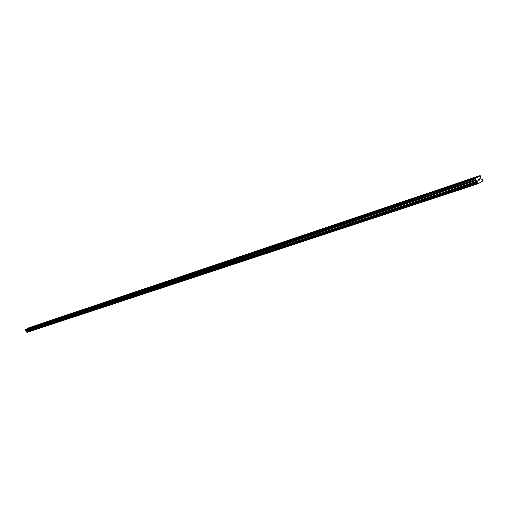 <?xml version="1.0" encoding="UTF-8"?>
<svg xmlns="http://www.w3.org/2000/svg" width="508" height="508" viewBox="0 0 508 508"><rect width="100%" height="100%" fill="white"/><g stroke="black" fill="none" stroke-linecap="round" stroke-linejoin="round"><path stroke-width="0.76" d="M474.066 178.441L480.365 175.793L480.778 176.746L480.574 177.978L481.12 178.975L482.225 179.483L482.448 181.153L478.295 183.648L477.114 182.55L477.317 181.261L476.828 180.226L475.767 179.749L475.247 178.854L475.336 178.41L478.422 176.733M457.479 184.023L459.003 183.153L475.336 177.775M441.452 189.414L458.724 183.363M425.952 194.627L442.678 188.766M410.953 199.676L427.158 193.993M396.437 204.559L412.14 199.047M382.378 209.29L397.605 203.943M368.757 213.868L383.527 208.68M355.549 218.313L369.887 213.277M342.735 222.625L356.66 217.729M330.302 226.809L343.833 222.047M318.237 230.867L331.387 226.238M306.514 234.81L319.303 230.308M295.123 238.646L307.562 234.258M284.055 242.367L296.158 238.1M273.285 245.993L285.071 241.833M262.814 249.517L274.295 245.459M252.622 252.946L263.804 248.99M242.697 256.28L253.6 252.425M233.032 259.531L243.662 255.772M223.622 262.7L233.985 259.029M214.446 265.786L224.561 262.204M205.499 268.796L215.373 265.297M196.78 271.729L206.419 268.313M188.271 274.593L197.688 271.253M179.972 277.387L189.166 274.123M171.863 280.111L180.854 276.923M163.957 282.778L172.739 279.654M156.229 285.375L164.821 282.321M148.679 287.915L157.086 284.925M141.307 290.398L149.523 287.471M134.093 292.824L142.138 289.954M127.051 295.192L134.925 292.386M120.155 297.51L127.864 294.761M113.411 299.777L120.961 297.085M106.82 302L114.211 299.358M100.362 304.171L107.607 301.581M94.043 306.299L101.143 303.759M87.859 308.375L94.818 305.886M81.801 310.413L88.627 307.975M75.87 312.414L82.556 310.013M70.053 314.369L76.619 312.014M64.357 316.281L70.796 313.976M58.776 318.16L65.094 315.9M53.302 320.002L59.5 317.779M47.936 321.812L54.019 319.627M42.672 323.577L48.647 321.431M37.509 325.317L43.377 323.209M32.442 327.019L38.208 324.949M27.476 328.695L27.826 328.574M479.971 175.635L28.41 327.939L26.829 328.911M27.146 332.359L478.295 183.648L26.74 332.213L477.615 183.337M476.853 177.502L26.429 329.044L25.4 329.825L26.34 330.53L26.74 332.213M479.812 179.826L479.603 179.4L479.419 180.149L479.901 179.864L479.419 180.149M479.368 179.546L479.355 178.911L479.565 179.33M478.923 179.172L479.374 178.81L479.908 179.864L479.374 178.81M478.834 180.499L478.345 179.419M28.315 328.282L33.141 326.657M27.445 328.479L478.46 176.543M27.419 328.581L28.162 328.333M33.28 326.568L32.804 326.898M38.354 324.86L37.878 325.196M43.523 323.12L43.047 323.456M48.793 321.348L48.317 321.678M54.172 319.532L53.689 319.875M59.658 317.69L59.169 318.027M65.253 315.805L64.764 316.147M70.955 313.887L70.466 314.23M76.784 311.925L76.289 312.268M82.728 309.924L82.233 310.267M88.798 307.88L88.297 308.229M94.996 305.791L94.494 306.146M101.327 303.663L100.819 304.013M107.81 301.511L107.283 301.841M114.421 299.288L113.894 299.618M121.158 296.983L120.644 297.345M128.06 294.659L127.546 295.021M135.122 292.284L134.607 292.646M142.348 289.852L141.827 290.22M149.739 287.363L149.212 287.731M157.321 284.842L156.775 285.191M165.062 282.238L164.516 282.588M172.987 279.571L172.441 279.921M181.089 276.809L180.556 277.19M189.408 274.009L188.874 274.39M197.936 271.139L197.396 271.526M206.673 268.199L206.134 268.586M215.64 265.182L215.094 265.57M224.847 262.109L224.288 262.477M234.283 258.934L233.718 259.302M243.948 255.651L243.402 256.045M253.911 252.336L253.34 252.705M264.109 248.863L263.55 249.263M274.618 245.351L274.047 245.732M285.413 241.732L284.836 242.106M296.507 237.979L295.929 238.373M307.924 234.156L307.34 234.531M319.672 230.181L319.087 230.581M331.756 226.098L331.184 226.511M344.227 221.913L343.643 222.32M357.073 217.621L356.483 218.002M370.313 213.163L369.716 213.544M383.965 208.566L383.375 208.953M398.062 203.822L397.466 204.21M412.61 198.926L412.013 199.314M427.647 193.865L427.044 194.259M443.186 188.639L442.582 189.033M459.251 183.229L458.648 183.629M475.882 177.635L475.278 178.035M25.4 329.825L475.247 178.854M25.463 329.584L475.336 178.41M27.108 332.334L478.219 183.591M26.657 332.175L477.476 183.255M26.454 331.794L477.114 182.55M26.467 331.699L477.133 182.378M26.562 331.318L477.253 181.686M26.562 331.273L477.247 181.597M26.613 331.089L477.317 181.261M26.607 331.025L477.298 181.153M26.34 330.53L476.828 180.226M26.295 330.492L476.752 180.149M25.698 330.302L475.767 179.749M25.622 330.238L475.64 179.629"/></g></svg>
